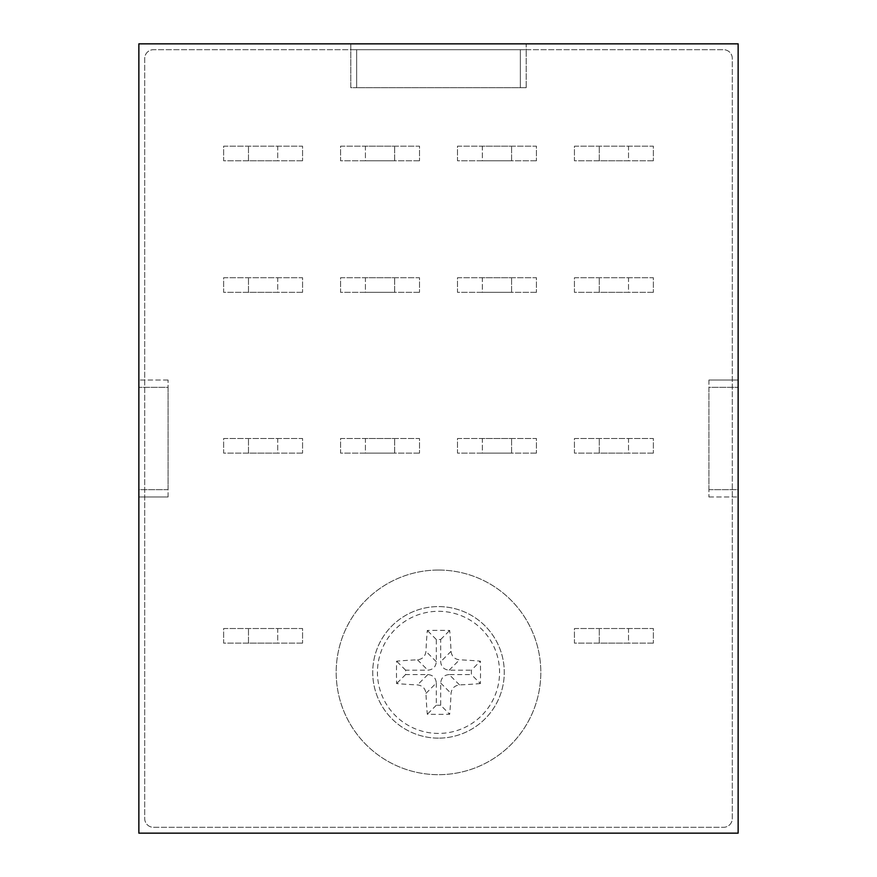 <?xml version="1.0" encoding="UTF-8"?>
<svg xmlns="http://www.w3.org/2000/svg" width="877" height="877" viewBox="0 0 877 877"><rect width="100%" height="100%" fill="white"/><g stroke="black" fill="none" stroke-linecap="round" stroke-linejoin="round"><path stroke-width="0.66" stroke-dasharray="4.38 3.29" d="M520.357 49.693L520.357 87.7L526.2 87.7L526.2 43.85L738.138 43.85L738.138 833.15L138.862 833.15L138.862 43.85L526.2 43.85L526.2 49.693L723.525 49.693A8.77 8.77 0 0 1 732.295 58.463L732.295 818.537A8.77 8.77 0 0 1 723.525 827.307L153.475 827.307A8.77 8.77 0 0 1 144.705 818.537L144.705 58.463A8.77 8.77 0 0 1 153.475 49.693L723.525 49.693A8.77 8.77 0 0 1 732.295 58.463L732.295 818.537A8.77 8.77 0 0 1 723.525 827.307L153.475 827.307A8.77 8.77 0 0 1 144.705 818.537L144.705 58.463A8.77 8.77 0 0 1 153.475 49.693L350.8 49.693L350.8 43.85L350.8 87.7L356.643 87.7L356.643 49.693L520.357 49.693L520.357 87.7L356.643 87.7L356.643 49.693L520.357 49.693M526.2 87.7L350.8 87.7L350.8 49.693L526.2 49.693L526.2 87.7M708.912 380.037L708.912 496.963L708.912 380.037L738.138 380.037L738.138 496.963L738.138 380.037L708.912 380.037M708.912 489.662L708.912 387.338L738.138 387.338L708.912 387.338L708.912 489.662L738.138 489.662L738.138 387.338L738.138 489.662L708.912 489.662M168.088 496.963L168.088 380.037L168.088 496.963L138.862 496.963L138.862 380.037L138.862 496.963L168.088 496.963M168.088 489.662L168.088 387.338L138.862 387.338L168.088 387.338L168.088 489.662L138.862 489.662L138.862 387.338L138.862 489.662L168.088 489.662M438.5 738.138A65.775 65.775 0 0 1 372.725 672.363A65.775 65.775 0 0 1 438.5 606.588A65.775 65.775 0 0 1 504.275 672.363A65.775 65.775 0 0 1 438.5 738.138A65.775 65.775 0 0 0 495.461 639.476A65.775 65.775 0 0 0 381.539 639.476A65.775 65.775 0 0 0 438.5 738.138A65.775 65.775 0 0 0 495.461 639.476A65.775 65.775 0 0 0 381.539 639.476A65.775 65.775 0 0 0 438.5 738.138M438.5 570.05A102.313 102.313 0 0 1 527.11 723.525A102.313 102.313 0 0 1 349.89 723.525A102.313 102.313 0 0 1 438.5 570.05A102.313 102.313 0 0 1 527.11 723.525A102.313 102.313 0 0 1 349.89 723.525A102.313 102.313 0 0 1 438.5 570.05M536.428 160.787L457.498 160.787L457.498 146.163L536.428 146.163L536.428 160.787L536.428 146.163L457.498 146.163L457.498 160.787L536.428 160.787M419.502 453.113L340.572 453.113L340.572 438.5L419.502 438.5L419.502 453.113L419.502 438.5L340.572 438.5L340.572 453.113L419.502 453.113M419.502 160.787L340.572 160.787L340.572 146.163L419.502 146.163L419.502 160.787L419.502 146.163L340.572 146.163L340.572 160.787L419.502 160.787M653.365 643.137L574.435 643.137L574.435 628.513L653.365 628.513L653.365 643.137L653.365 628.513L574.435 628.513L574.435 643.137L653.365 643.137M302.565 292.337L223.635 292.337L223.635 277.713L302.565 277.713L302.565 292.337L302.565 277.713L223.635 277.713L223.635 292.337L302.565 292.337M653.365 453.113L574.435 453.113L574.435 438.5L653.365 438.5L653.365 453.113L653.365 438.5L574.435 438.5L574.435 453.113L653.365 453.113M653.365 160.787L574.435 160.787L574.435 146.163L653.365 146.163L653.365 160.787L653.365 146.163L574.435 146.163L574.435 160.787L653.365 160.787M536.428 453.113L457.498 453.113L457.498 438.5L536.428 438.5L536.428 453.113L536.428 438.5L457.498 438.5L457.498 453.113L536.428 453.113M653.365 292.337L574.435 292.337L574.435 277.713L653.365 277.713L653.365 292.337L653.365 277.713L574.435 277.713L574.435 292.337L653.365 292.337M302.565 160.787L223.635 160.787L223.635 146.163L302.565 146.163L302.565 160.787L302.565 146.163L223.635 146.163L223.635 160.787L302.565 160.787M302.565 453.113L223.635 453.113L223.635 438.5L302.565 438.5L302.565 453.113L302.565 438.5L223.635 438.5L223.635 453.113L302.565 453.113M302.565 643.137L223.635 643.137L223.635 628.513L302.565 628.513L302.565 643.137L302.565 628.513L223.635 628.513L223.635 643.137L302.565 643.137M419.502 292.337L340.572 292.337L340.572 277.713L419.502 277.713L419.502 292.337L419.502 277.713L340.572 277.713L340.572 292.337L419.502 292.337M536.428 292.337L457.498 292.337L457.498 277.713L536.428 277.713L536.428 292.337L536.428 277.713L457.498 277.713L457.498 292.337L536.428 292.337M482.35 453.113L511.587 453.113L482.35 453.113L482.35 438.5L511.587 438.5L482.35 438.5L482.35 453.113M628.513 160.787L599.287 160.787L628.513 160.787L628.513 146.163L599.287 146.163L628.513 146.163L628.513 160.787M628.513 292.337L599.287 292.337L628.513 292.337L628.513 277.713L599.287 277.713L628.513 277.713L628.513 292.337M628.513 453.113L599.287 453.113L628.513 453.113L628.513 438.5L599.287 438.5L628.513 438.5L628.513 453.113M277.713 160.787L248.487 160.787L277.713 160.787L277.713 146.163L248.487 146.163L277.713 146.163L277.713 160.787M277.713 292.337L248.487 292.337L277.713 292.337L277.713 277.713L248.487 277.713L277.713 277.713L277.713 292.337M277.713 453.113L248.487 453.113L277.713 453.113L277.713 438.5L248.487 438.5L277.713 438.5L277.713 453.113M628.513 643.137L599.287 643.137L628.513 643.137L628.513 628.513L599.287 628.513L628.513 628.513L628.513 643.137M277.713 643.137L248.487 643.137L277.713 643.137L277.713 628.513L248.487 628.513L277.713 628.513L277.713 643.137M365.413 160.787L394.65 160.787L365.413 160.787L365.413 146.163L394.65 146.163L365.413 146.163L365.413 160.787M365.413 292.337L394.65 292.337L365.413 292.337L365.413 277.713L394.65 277.713L365.413 277.713L365.413 292.337M365.413 453.113L394.65 453.113L365.413 453.113L365.413 438.5L394.65 438.5L365.413 438.5L365.413 453.113M482.35 292.337L511.587 292.337L482.35 292.337L482.35 277.713L511.587 277.713L482.35 277.713L482.35 292.337M482.35 160.787L511.587 160.787L482.35 160.787L482.35 146.163L511.587 146.163L482.35 146.163L482.35 160.787M248.487 643.137L248.487 628.513L248.487 643.137M248.487 453.113L248.487 438.5L248.487 453.113M248.487 292.337L248.487 277.713L248.487 292.337M248.487 160.787L248.487 146.163L248.487 160.787M599.287 643.137L599.287 628.513L599.287 643.137M599.287 453.113L599.287 438.5L599.287 453.113M599.287 292.337L599.287 277.713L599.287 292.337M599.287 160.787L599.287 146.163L599.287 160.787M511.587 160.787L511.587 146.163L511.587 160.787M511.587 292.337L511.587 277.713L511.587 292.337M511.587 453.113L511.587 438.5L511.587 453.113M394.65 453.113L394.65 438.5L394.65 453.113M394.65 292.337L394.65 277.713L394.65 292.337M394.65 160.787L394.65 146.163L394.65 160.787M438.5 733.424A61.061 61.061 0 0 1 385.617 641.832A61.061 61.061 0 0 1 491.383 641.832A61.061 61.061 0 0 1 438.5 733.424M480.388 683.556A130.344 33.732 0 0 1 459.515 684.904C454.516 685.562 451.699 688.39 451.041 693.378A130.344 33.732 90 0 1 449.693 714.251A131.846 34.126 0 0 1 427.307 714.251A130.344 33.732 90 0 1 425.959 693.378C425.301 688.39 422.484 685.562 417.485 684.904A130.344 33.732 0 0 1 396.612 683.556A131.846 34.126 90 0 1 396.612 661.17A130.344 33.732 0 0 1 417.485 659.822C422.484 659.175 425.301 656.347 425.959 651.348A130.344 33.732 90 0 1 427.307 630.475A131.846 34.126 0 0 1 449.693 630.475A130.344 33.732 90 0 1 451.041 651.348C451.699 656.347 454.516 659.164 459.515 659.822A130.344 33.732 0 0 1 480.388 661.17A131.846 34.126 90 0 1 480.388 683.556L471.387 674.556L471.387 670.181L480.388 661.17M425.959 693.378L436.308 683.03C435.825 677.866 432.997 675.049 427.844 674.556L405.612 674.556L405.612 670.181L427.844 670.181C432.997 669.688 435.825 666.86 436.308 661.707L436.308 639.486L440.692 639.486L440.692 661.707C441.175 666.86 444.003 669.688 449.156 670.181L471.387 670.181M459.515 684.904L449.156 674.556L471.387 674.556M449.156 674.556C444.003 675.049 441.175 677.866 440.692 683.03L440.692 705.251L449.693 714.251M436.308 683.03L436.308 705.251L440.692 705.251M436.308 705.251L427.307 714.251M405.612 674.556L396.612 683.556M405.612 670.181L396.612 661.17M436.308 639.486L427.307 630.475M440.692 639.486L449.693 630.475M168.088 380.037L138.862 380.037L168.088 380.037M708.912 496.963L738.138 496.963L708.912 496.963M427.844 674.556L417.485 684.904M440.692 683.03L451.041 693.378M451.041 651.348L440.692 661.707M449.156 670.181L459.515 659.822M417.485 659.822L427.844 670.181M436.308 661.707L425.959 651.348"/><path stroke-width="1.32" d="M738.138 833.15L738.138 43.85L138.862 43.85L138.862 833.15L738.138 833.15"/></g></svg>
